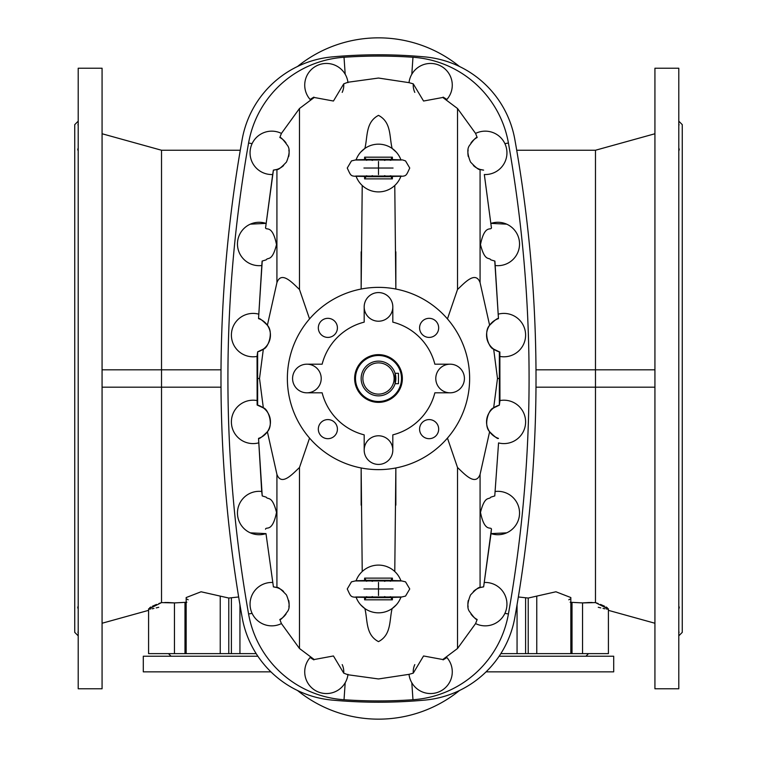 <?xml version="1.0" encoding="UTF-8"?>
<svg xmlns="http://www.w3.org/2000/svg" width="757" height="757" viewBox="0 0 757 757"><rect width="100%" height="100%" fill="white"/><g stroke="black" fill="none" stroke-linecap="round" stroke-linejoin="round"><path stroke-width="1.14" d="M102.072 68.225L102.072 688.775L78.208 688.775L78.208 68.225L102.072 68.225M78.208 121.167L74.735 124.64L74.735 632.36L78.208 635.833M78.208 633.136L77.933 632.086M78.208 609.196L77.876 606.773M78.208 562.669L78.208 558.221M78.208 498.125L78.208 492.514M78.208 421.857L78.208 415.64M78.208 335.143L78.208 341.36M78.208 258.875L78.208 264.486M78.208 194.331L78.208 198.779M78.208 147.804L77.876 150.227M78.208 123.864L77.933 124.914M77.772 149.602L77.886 148.788M77.772 607.398L77.886 608.212M654.928 68.225L654.928 688.775L678.792 688.775L678.792 68.225L654.928 68.225M678.792 609.196L679.124 606.773M679.228 607.398L679.114 608.212M678.792 147.804L679.124 150.227M679.228 149.602L679.114 148.788M678.792 123.864L679.067 124.914M678.792 194.331L678.792 198.779M678.792 258.875L678.792 264.486M678.792 335.143L678.792 341.36M678.792 421.857L678.792 415.64M678.792 498.125L678.792 492.514M678.792 562.669L678.792 558.221M678.792 633.136L679.067 632.086M678.792 121.167L682.265 124.64L682.265 632.36L678.792 635.833M356.093 580.751A23.864 23.864 0 0 1 400.907 580.751M400.907 597.178A23.864 23.864 0 0 1 356.093 597.178M364.609 597.424L364.609 599.818L392.391 599.818L392.391 597.424M392.391 580.505L392.391 578.121L364.609 578.121L364.609 580.505M221.006 387.177L161.525 387.177L161.525 602.6L158.866 603.528M186.837 602.26L174.46 602.913L161.525 602.6L148.76 609.035M238.654 596.97L228.775 598.039L201.069 591.775L186.165 597.557L186.165 653.622L256.169 653.622M188.19 599.781L187.121 599.147M164.818 602.496L168.262 602.525M168.272 602.525L174.46 602.913L174.46 653.622L186.165 653.622M592.182 602.496L588.738 602.525M588.728 602.525L582.54 602.913L595.475 602.6L598.134 603.528M568.791 599.79L569.879 599.147M518.346 596.97L528.225 598.039L555.931 591.775L570.835 597.557L570.835 653.622L500.831 653.622M570.163 602.26L582.54 602.913L582.54 653.622L570.835 653.622M535.994 369.823L595.475 369.823L595.475 602.6L608.24 609.035M221.006 369.823L161.525 369.823L161.525 387.177L102.072 387.177M654.928 369.823L595.475 369.823L595.475 150.246L516.719 150.246M102.072 369.823L161.525 369.823L161.525 150.246L102.072 133.752M424.98 56.917A505.988 505.988 0 0 0 332.02 56.917A100.672 100.672 0 0 0 242.164 139.458A1359.127 1359.127 0 0 0 242.164 617.542A100.672 100.672 0 0 0 332.02 700.083A505.988 505.988 0 0 0 424.98 700.083A100.672 100.672 0 0 0 514.836 617.542A1359.127 1359.127 0 0 0 514.836 139.458A100.672 100.672 0 0 0 424.98 56.917M608.41 608.77L608.42 653.622L582.54 653.622M600.509 604.436L604.578 606.225M606.073 606.991L607.341 607.748M607.578 609.139L606.499 609.063M604.938 608.817L603.026 608.429M600.803 607.909L598.257 607.275M459.471 690.516A128.794 128.794 0 0 1 297.529 690.516M535.994 387.177L654.928 387.177M148.59 608.77L148.58 653.622L174.46 653.622M156.491 604.436L152.422 606.225M150.927 606.991L149.659 607.748M149.422 609.139L150.501 609.063M152.062 608.817L153.974 608.429M156.197 607.909L158.743 607.275M459.471 66.484A128.794 128.794 0 0 0 297.529 66.484M356.093 176.249A23.864 23.864 0 0 0 400.907 176.249M400.907 159.822A23.864 23.864 0 0 0 356.093 159.822M364.609 176.495L364.609 178.879L392.391 178.879L392.391 176.495M392.391 159.576L392.391 157.182L364.609 157.182L364.609 159.576M484.319 174.526L491.425 227.848L484.329 174.526A21.698 21.698 0 0 0 506.471 148.334A21.698 21.698 0 0 0 475.585 133.421L457.521 108.506L442.798 97.473L423.56 101.031L413.265 83.857A17.354 17.354 0 0 0 414.798 92.392M442.798 97.473L443.129 97.133A74.082 74.082 0 0 1 446.876 99.47A21.698 21.698 0 0 0 439.382 65.32A21.698 21.698 0 0 0 409.017 82.655L413.265 83.857M409.017 82.655L378.5 78.047L347.927 82.248L343.735 83.857A17.354 17.354 0 0 1 342.202 92.392M360.616 152.223L364.874 148.438C367.788 136.724 365.413 122.265 378.5 115.367C391.587 122.265 389.212 136.724 392.126 148.438L396.384 152.223M394.776 185.493L395.854 289.042L395.854 251.826M489.618 325.264A17.354 17.354 0 0 0 499.365 351.854L493.659 349.119C488.871 348.296 483.108 331.992 489.618 325.264C494.917 320.012 497.869 317.798 498.466 318.621A17.354 17.354 0 0 0 489.618 325.264L480.08 282.645C475.5 270.249 464.079 283.459 457.521 289.477L447.444 318.915M344.028 57.258A104.144 104.144 0 0 0 248.58 143.026A1352.182 1352.182 0 0 0 248.58 613.974A104.144 104.144 0 0 0 344.028 699.742A505.118 505.118 0 0 0 412.972 699.742A104.144 104.144 0 0 0 508.42 613.974A1352.182 1352.182 0 0 0 508.42 143.026A104.144 104.144 0 0 0 412.972 57.258A505.118 505.118 0 0 0 344.028 57.258L345.192 74.262M483.581 170.126L480.08 169.417C479.209 170.287 476.03 167.836 470.532 162.055C467.296 154.173 466.984 148.618 469.586 145.372C473.759 139.6 476.285 136.97 477.165 137.49A17.354 17.354 0 0 0 470.939 143.035M494.766 261.061L498.466 318.621L494.908 261.089L490.791 259.84C489.079 256.907 484.925 262.121 480.487 244.606C484.65 224.025 490.962 230.79 491.425 227.848A17.354 17.354 0 0 1 491.52 227.81M475.585 133.421L477.165 137.49M468.119 150.037A17.354 17.354 0 0 0 468.29 156.51M473.399 165.528A17.354 17.354 0 0 0 483.628 170.126M495.296 265.527L495.296 265.527A21.698 21.698 0 0 0 519.425 241.776A21.698 21.698 0 0 0 491.009 223.381L506.679 224.157M473.399 591.472A17.354 17.354 0 0 1 483.581 586.874L480.08 587.583L480.08 474.355L489.618 431.736C494.917 436.988 497.869 439.202 498.466 438.379A17.354 17.354 0 0 1 499.365 405.146L499.942 400.567L499.857 351.986L499.365 351.854L499.355 378.5L497.491 378.5L493.659 349.119M499.932 356.433A21.698 21.698 0 0 0 525.595 334.395A21.698 21.698 0 0 0 498.551 314.079M387.016 190.329L389.164 189.392M498.56 442.921L494.766 495.939L498.56 442.921M495.296 491.473L495.296 491.473A21.698 21.698 0 0 1 519.425 515.224A21.698 21.698 0 0 1 491.009 533.619L483.628 586.874L491.425 529.152L491.009 533.619L506.679 532.843M484.319 582.474L484.329 582.474A21.698 21.698 0 0 1 506.471 608.666A21.698 21.698 0 0 1 475.585 623.579L457.521 648.494L442.798 659.527L423.56 655.969L413.265 673.143A17.354 17.354 0 0 1 414.798 664.608M442.798 659.527L443.129 659.867A74.082 74.082 0 0 0 446.876 657.53A21.698 21.698 0 0 1 439.382 691.68A21.698 21.698 0 0 1 409.017 674.345L413.265 673.143M409.017 674.345L378.5 678.953L347.927 674.752L343.735 673.143A17.354 17.354 0 0 0 342.202 664.608M360.616 604.777L364.874 608.562C367.788 620.276 365.413 634.735 378.5 641.633C391.587 634.735 389.212 620.276 392.126 608.562L396.384 604.777M394.776 571.507L395.854 467.958L395.854 505.174M480.08 474.355C475.5 486.751 464.079 473.541 457.521 467.523L447.444 438.085M494.766 495.939L490.791 497.16C489.079 500.093 484.925 494.879 480.487 512.394C484.65 532.975 490.962 526.21 491.425 529.152A17.354 17.354 0 0 0 491.52 529.19M480.08 587.583C479.209 586.713 476.03 589.164 470.532 594.945C467.296 602.827 466.984 608.382 469.586 611.628C473.759 617.4 476.285 620.03 477.165 619.51A17.354 17.354 0 0 1 470.939 613.965M475.585 623.579L477.165 619.51M468.119 606.963A17.354 17.354 0 0 1 468.29 600.49M497.491 378.5L493.659 407.881L499.365 405.146L499.355 378.5M489.618 431.736C483.108 425.008 488.871 408.704 493.659 407.881M499.932 400.567A21.698 21.698 0 0 1 525.595 422.605A21.698 21.698 0 0 1 498.551 442.921M387.016 566.671L389.164 567.608M283.601 165.528A17.354 17.354 0 0 1 273.419 170.126L265.575 227.848L272.671 174.526A21.698 21.698 0 0 1 250.529 148.334A21.698 21.698 0 0 1 281.415 133.421L299.479 108.506L314.202 97.473L333.44 101.031L343.735 83.857M362.225 185.493L361.146 289.042L361.146 251.826M267.382 325.264A17.354 17.354 0 0 1 257.635 351.854L263.341 349.119C268.129 348.296 273.892 331.992 267.382 325.264C262.083 320.012 259.131 317.798 258.534 318.621A17.354 17.354 0 0 1 267.382 325.264L276.92 282.645C281.5 270.249 292.921 283.459 299.479 289.477L309.556 318.915M314.202 97.473L313.871 97.133A74.082 74.082 0 0 0 310.124 99.47A21.698 21.698 0 0 1 317.618 65.32A21.698 21.698 0 0 1 347.983 82.655M281.415 133.421L279.835 137.49C280.715 136.97 283.241 139.6 287.414 145.372C290.016 148.618 289.704 154.173 286.468 162.055C280.97 167.836 277.791 170.287 276.92 169.417L273.372 170.126L272.681 174.526M262.234 261.061L258.534 318.621L262.092 261.089L266.209 259.84C267.921 256.907 272.075 262.121 276.513 244.606C272.35 224.025 266.038 230.79 265.575 227.848A17.354 17.354 0 0 0 265.48 227.81M279.835 137.49A17.354 17.354 0 0 1 286.061 143.035M288.881 150.037A17.354 17.354 0 0 1 288.71 156.51M261.704 265.527L261.704 265.527A21.698 21.698 0 0 1 237.575 241.776A21.698 21.698 0 0 1 265.991 223.381L250.321 224.157M265.48 529.19A17.354 17.354 0 0 0 265.575 529.152C266.038 526.21 272.35 532.975 276.513 512.394C272.075 494.879 267.921 500.093 266.209 497.16L262.234 495.939L258.534 438.379L261.704 491.473A21.698 21.698 0 0 0 237.575 515.224A21.698 21.698 0 0 0 265.991 533.619L273.419 586.874L276.92 587.583L276.92 474.355L267.382 431.736C262.083 436.988 259.131 439.202 258.534 438.379A17.354 17.354 0 0 0 257.635 405.146L257.635 351.854L257.058 356.433A21.698 21.698 0 0 1 231.405 334.395A21.698 21.698 0 0 1 258.449 314.079M257.645 378.5L259.509 378.5L263.341 407.881L257.143 405.014L257.058 356.433M259.509 378.5L263.341 349.119M250.321 532.843L265.991 533.619L273.419 586.874M272.681 582.474L272.671 582.474A21.698 21.698 0 0 0 250.529 608.666A21.698 21.698 0 0 0 281.415 623.579L299.479 648.494L314.202 659.527L333.44 655.969L343.735 673.143M362.225 571.507L361.146 467.958L361.146 505.174M276.92 474.355C281.5 486.751 292.921 473.541 299.479 467.523L309.556 438.085M314.202 659.527L313.871 659.867A74.082 74.082 0 0 1 310.124 657.53A21.698 21.698 0 0 0 317.618 691.68A21.698 21.698 0 0 0 347.983 674.345M276.92 587.583C277.791 586.713 280.97 589.164 286.468 594.945C289.704 602.827 290.016 608.382 287.414 611.628C283.241 617.4 280.715 620.03 279.835 619.51A17.354 17.354 0 0 0 286.061 613.965M281.415 623.579L279.835 619.51M288.881 606.963A17.354 17.354 0 0 0 288.71 600.49M283.601 591.472A17.354 17.354 0 0 0 273.372 586.874M261.704 491.473L262.234 495.939M267.382 431.736C273.892 425.008 268.129 408.704 263.341 407.881M257.068 400.567A21.698 21.698 0 0 0 231.405 422.605A21.698 21.698 0 0 0 258.449 442.921M398.466 373.296L398.466 383.704L395.059 383.704L395.059 373.296L398.466 373.296M362.877 378.5A15.623 15.623 0 0 0 386.307 392.031A15.623 15.623 0 0 0 386.307 364.969A15.623 15.623 0 0 0 362.877 378.5M361.146 378.5A17.354 17.354 0 0 0 387.177 393.536A17.354 17.354 0 0 0 387.177 363.464A17.354 17.354 0 0 0 361.146 378.5M355.497 378.5A23.003 23.003 0 0 0 389.997 398.419A23.003 23.003 0 0 0 389.997 358.581A23.003 23.003 0 0 0 355.497 378.5M354.636 378.5A23.864 23.864 0 0 0 390.432 399.166A23.864 23.864 0 0 0 390.432 357.834A23.864 23.864 0 0 0 354.636 378.5M378.5 321.214A14.317 14.317 0 0 0 390.905 299.734A14.317 14.317 0 0 0 366.095 299.734A14.317 14.317 0 0 0 378.5 321.214A14.317 14.317 0 0 1 364.183 306.897L364.183 322.141A58.147 58.147 0 0 0 322.141 364.183L306.897 364.183A14.317 14.317 0 0 1 321.214 378.5A14.317 14.317 0 0 1 306.897 392.817L322.141 392.817A58.147 58.147 0 0 0 364.183 434.859L364.183 450.103A14.317 14.317 0 0 0 378.5 464.42A14.317 14.317 0 0 0 392.817 450.103L392.817 434.859A58.147 58.147 0 0 0 434.859 392.817L450.103 392.817A14.317 14.317 0 0 1 435.786 378.5A14.317 14.317 0 0 1 450.103 364.183L434.859 364.183A58.147 58.147 0 0 0 392.817 322.141L392.817 306.897A14.317 14.317 0 0 1 378.5 321.214M364.183 450.103A14.317 14.317 0 0 1 378.5 435.786A14.317 14.317 0 0 1 392.817 450.103A14.317 14.317 0 0 1 378.5 464.42A14.317 14.317 0 0 1 364.183 450.103M392.817 306.897A14.317 14.317 0 0 0 378.5 292.58A14.317 14.317 0 0 0 364.183 306.897M306.897 364.183A14.317 14.317 0 0 0 292.58 378.5A14.317 14.317 0 0 0 306.897 392.817M450.103 392.817A14.317 14.317 0 0 0 464.42 378.5A14.317 14.317 0 0 0 450.103 364.183M327.866 337.414A9.548 9.548 0 0 0 336.136 323.097A9.548 9.548 0 0 0 319.605 323.097A9.548 9.548 0 0 0 327.866 337.414M327.866 438.682A9.548 9.548 0 0 0 336.136 424.355A9.548 9.548 0 0 0 319.605 424.355A9.548 9.548 0 0 0 327.866 438.682M429.134 438.682A9.548 9.548 0 0 0 437.395 424.355A9.548 9.548 0 0 0 420.864 424.355A9.548 9.548 0 0 0 429.134 438.682M429.134 337.414A9.548 9.548 0 0 0 437.395 323.097A9.548 9.548 0 0 0 420.864 323.097A9.548 9.548 0 0 0 429.134 337.414M378.5 469.633A91.133 91.133 0 0 0 469.633 378.67A91.133 91.133 0 0 0 378.841 287.367A91.133 91.133 0 0 0 287.367 378.33A91.133 91.133 0 0 0 378.5 469.633M372.472 175.671L369.208 176.712L387.792 176.712L384.528 175.671M384.528 160.399L387.792 159.358L369.208 159.358L372.472 160.399M364.609 157.182L365.536 159.415L369.208 159.358M387.792 159.358L391.464 159.415L391.35 158.554L391.501 159.121M392.391 157.182L391.35 158.554M391.501 176.949L391.35 177.517L391.464 176.655L387.792 176.712M392.391 178.879L391.35 177.517M364.609 178.879L365.499 176.949M365.499 159.121L365.65 158.554M369.208 176.712L365.536 176.655L365.65 177.517M390.243 175.756L392.561 176.192L391.388 177.081M391.388 158.989L392.561 159.878L390.243 160.314M378.5 161.487L378.5 174.583M366.757 160.314L364.42 159.595L356.064 159.822L351.456 160.919L347.255 168.035C351.891 177.942 349.952 175.861 364.42 176.476L366.757 175.756M392.561 159.878L391.464 159.415M365.536 159.415L364.439 159.878M364.439 176.192L365.536 176.655M391.464 176.655L392.561 176.192M270.911 671.847L143.3 671.847L143.3 656.224L257.872 656.224M499.128 656.224L613.7 656.224L613.7 671.847L486.089 671.847M372.472 596.601L369.208 597.642L387.792 597.642L384.528 596.601M384.528 581.329L387.792 580.288L369.208 580.288L372.472 581.329M364.609 578.121L365.536 580.345L369.208 580.288M387.792 580.288L391.464 580.345L391.35 579.484L391.501 580.051M392.391 578.121L391.35 579.484M391.501 597.879L391.35 598.446L391.464 597.585L387.792 597.642M392.391 599.818L391.35 598.446M364.609 599.818L365.499 597.879M365.499 580.051L365.65 579.484M369.208 597.642L365.536 597.585L365.65 598.446M390.243 596.686L392.58 597.405L400.936 597.178L405.544 596.081L409.745 588.965L405.544 581.849L400.936 580.751L392.58 580.524L390.243 581.244M378.5 582.417L378.5 595.513M366.757 581.244L364.42 580.524L356.064 580.751L351.456 581.849L347.255 588.965C351.891 598.872 349.952 596.8 364.42 597.405L366.757 596.686M392.561 580.808L391.464 580.345M365.536 580.345L364.439 580.808M364.439 597.122L365.536 597.585M391.464 597.585L392.561 597.122M528.225 598.039L528.225 653.622M525.595 598.039L525.595 653.622M536.76 596.138L536.76 653.622M572.018 602.619L572.018 653.622M517.059 604.758L517.059 653.622M228.775 598.039L228.775 653.622M231.405 598.039L231.405 653.622M220.24 596.138L220.24 653.622M184.982 602.619L184.982 653.622M239.941 604.758L239.941 653.622M457.521 108.506L457.521 289.477M508.42 143.026L504.9 143.641M412.972 57.258L411.808 74.262M480.08 169.417L480.08 282.645M508.42 613.974L504.9 613.359M457.521 648.494L457.521 467.523M412.972 699.742L411.808 682.738M344.028 699.742L345.192 682.738M299.479 108.506L299.479 289.477M248.58 143.026L252.1 143.641M276.92 169.417L276.92 282.645M248.58 613.974L252.1 613.359M299.479 648.494L299.479 467.523M363.937 168.035L393.063 168.035M363.937 588.965L393.063 588.965M240.281 150.246L161.525 150.246M585.927 656.224L588.53 653.622M608.42 610.35L654.928 623.248M102.072 623.248L148.58 610.35L148.58 653.622M171.073 656.224L168.47 653.622M595.475 150.246L654.928 133.752M392.58 159.595L402.61 159.926L405.544 160.919L409.745 168.035C405.109 177.942 407.048 175.861 392.58 176.476M355.724 160.02L401.276 160.02M401.286 176.05L355.714 176.05M364.42 159.595L365.612 158.989M365.612 177.081L364.42 176.476M355.724 580.95L401.276 580.95M401.286 596.98L355.714 596.98M364.42 580.524L365.612 579.919M365.612 598.011L364.42 597.405M392.58 597.405L391.388 598.011M391.388 579.919L392.58 580.524"/></g></svg>
